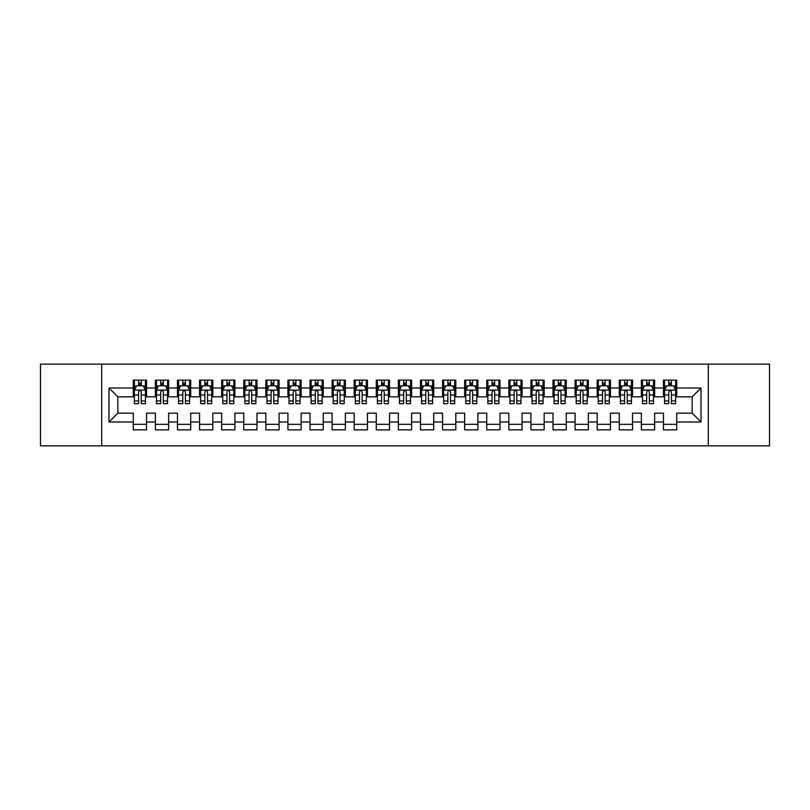 <?xml version="1.0" encoding="UTF-8"?>
<svg xmlns="http://www.w3.org/2000/svg" width="810" height="810" viewBox="0 0 810 810"><rect width="100%" height="100%" fill="white"/><g stroke="black" fill="none" stroke-linecap="round" stroke-linejoin="round"><path stroke-width="1.21" d="M708.304 445.865L769.5 445.865L769.5 364.135L708.304 364.135L708.304 445.865L101.695 445.865L101.695 364.135L40.5 364.135L40.5 445.865L101.695 445.865M708.304 364.135L101.695 364.135M108.986 422.01L108.986 387.99L133.285 387.99L133.285 396.829L117.814 396.829L117.814 413.171L108.986 422.01L133.285 422.01L133.285 429.857L146.539 429.857L146.539 422.01L155.368 422.01L155.368 429.857L168.632 429.857L168.632 422.01L177.461 422.01L177.461 429.857L190.715 429.857L190.715 422.01L199.554 422.01L199.554 429.857L212.807 429.857L212.807 422.01L221.646 422.01L221.646 429.857L234.9 429.857L234.9 422.01L243.739 422.01L243.739 429.857L256.993 429.857L256.993 422.01L265.832 422.01L265.832 429.857L279.085 429.857L279.085 422.01L287.914 422.01L287.914 429.857L301.168 429.857L301.168 422.01L310.007 422.01L310.007 429.857L323.261 429.857L323.261 422.01L332.1 422.01L332.1 429.857L345.354 429.857L345.354 422.01L354.193 422.01L354.193 429.857L367.446 429.857L367.446 422.01L376.285 422.01L376.285 429.857L389.539 429.857L389.539 422.01L398.368 422.01L398.368 429.857L411.632 429.857L411.632 422.01L420.461 422.01L420.461 429.857L433.714 429.857L433.714 422.01L442.554 422.01L442.554 429.857L455.807 429.857L455.807 422.01L464.646 422.01L464.646 429.857L477.9 429.857L477.9 422.01L486.739 422.01L486.739 429.857L499.993 429.857L499.993 422.01L508.832 422.01L508.832 429.857L522.085 429.857L522.085 422.01L530.914 422.01L530.914 429.857L544.168 429.857L544.168 422.01L553.007 422.01L553.007 429.857L566.261 429.857L566.261 422.01L575.1 422.01L575.1 429.857L588.354 429.857L588.354 422.01L597.193 422.01L597.193 429.857L610.446 429.857L610.446 422.01L619.285 422.01L619.285 429.857L632.539 429.857L632.539 422.01L641.368 422.01L641.368 429.857L654.632 429.857L654.632 422.01L663.461 422.01L663.461 429.857L676.714 429.857L676.714 413.171L692.185 413.171L692.185 396.829L676.714 396.829L676.714 387.99L701.014 387.99L701.014 422.01L676.714 422.01M676.714 387.99L676.714 380.143L663.461 380.143L663.461 387.99L654.632 387.99L654.632 380.143L641.368 380.143L641.368 387.99L632.539 387.99L632.539 380.143L619.285 380.143L619.285 387.99L610.446 387.99L610.446 380.143L597.193 380.143L597.193 387.99L588.354 387.99L588.354 380.143L575.1 380.143L575.1 387.99L566.261 387.99L566.261 380.143L553.007 380.143L553.007 387.99L544.168 387.99L544.168 380.143L530.914 380.143L530.914 387.99L522.085 387.99L522.085 380.143L508.832 380.143L508.832 387.99L499.993 387.99L499.993 380.143L486.739 380.143L486.739 387.99L477.9 387.99L477.9 380.143L464.646 380.143L464.646 387.99L455.807 387.99L455.807 380.143L442.554 380.143L442.554 387.99L433.714 387.99L433.714 380.143L420.461 380.143L420.461 387.99L411.632 387.99L411.632 380.143L398.368 380.143L398.368 387.99L389.539 387.99L389.539 380.143L376.285 380.143L376.285 387.99L367.446 387.99L367.446 380.143L354.193 380.143L354.193 387.99L345.354 387.99L345.354 380.143L332.1 380.143L332.1 387.99L323.261 387.99L323.261 380.143L310.007 380.143L310.007 387.99L301.168 387.99L301.168 380.143L287.914 380.143L287.914 387.99L279.085 387.99L279.085 380.143L265.832 380.143L265.832 387.99L256.993 387.99L256.993 380.143L243.739 380.143L243.739 387.99L234.9 387.99L234.9 380.143L221.646 380.143L221.646 387.99L212.807 387.99L212.807 380.143L199.554 380.143L199.554 387.99L190.715 387.99L190.715 380.143L177.461 380.143L177.461 387.99L168.632 387.99L168.632 380.143L155.368 380.143L155.368 387.99L146.539 387.99L146.539 380.143L133.285 380.143L133.285 387.99M654.632 422.01L654.632 413.171L663.461 413.171L663.461 422.01M701.014 387.99L692.185 396.829M632.539 422.01L632.539 413.171L641.368 413.171L641.368 422.01M663.461 387.99L663.461 396.829L654.632 396.829L654.632 387.99M610.446 422.01L610.446 413.171L619.285 413.171L619.285 422.01M641.368 387.99L641.368 396.829L632.539 396.829L632.539 387.99M588.354 422.01L588.354 413.171L597.193 413.171L597.193 422.01M619.285 387.99L619.285 396.829L610.446 396.829L610.446 387.99M566.261 422.01L566.261 413.171L575.1 413.171L575.1 422.01M597.193 387.99L597.193 396.829L588.354 396.829L588.354 387.99M544.168 422.01L544.168 413.171L553.007 413.171L553.007 422.01M575.1 387.99L575.1 396.829L566.261 396.829L566.261 387.99M522.085 422.01L522.085 413.171L530.914 413.171L530.914 422.01M553.007 387.99L553.007 396.829L544.168 396.829L544.168 387.99M499.993 422.01L499.993 413.171L508.832 413.171L508.832 422.01M530.914 387.99L530.914 396.829L522.085 396.829L522.085 387.99M477.9 422.01L477.9 413.171L486.739 413.171L486.739 422.01M508.832 387.99L508.832 396.829L499.993 396.829L499.993 387.99M455.807 422.01L455.807 413.171L464.646 413.171L464.646 422.01M486.739 387.99L486.739 396.829L477.9 396.829L477.9 387.99M433.714 422.01L433.714 413.171L442.554 413.171L442.554 422.01M464.646 387.99L464.646 396.829L455.807 396.829L455.807 387.99M411.632 422.01L411.632 413.171L420.461 413.171L420.461 422.01M442.554 387.99L442.554 396.829L433.714 396.829L433.714 387.99M389.539 422.01L389.539 413.171L398.368 413.171L398.368 422.01M420.461 387.99L420.461 396.829L411.632 396.829L411.632 387.99M367.446 422.01L367.446 413.171L376.285 413.171L376.285 422.01M398.368 387.99L398.368 396.829L389.539 396.829L389.539 387.99M345.354 422.01L345.354 413.171L354.193 413.171L354.193 422.01M376.285 387.99L376.285 396.829L367.446 396.829L367.446 387.99M323.261 422.01L323.261 413.171L332.1 413.171L332.1 422.01M354.193 387.99L354.193 396.829L345.354 396.829L345.354 387.99M301.168 422.01L301.168 413.171L310.007 413.171L310.007 422.01M332.1 387.99L332.1 396.829L323.261 396.829L323.261 387.99M279.085 422.01L279.085 413.171L287.914 413.171L287.914 422.01M310.007 387.99L310.007 396.829L301.168 396.829L301.168 387.99M256.993 422.01L256.993 413.171L265.832 413.171L265.832 422.01M287.914 387.99L287.914 396.829L279.085 396.829L279.085 387.99M234.9 422.01L234.9 413.171L243.739 413.171L243.739 422.01M265.832 387.99L265.832 396.829L256.993 396.829L256.993 387.99M212.807 422.01L212.807 413.171L221.646 413.171L221.646 422.01M243.739 387.99L243.739 396.829L234.9 396.829L234.9 387.99M190.715 422.01L190.715 413.171L199.554 413.171L199.554 422.01M221.646 387.99L221.646 396.829L212.807 396.829L212.807 387.99M168.632 422.01L168.632 413.171L177.461 413.171L177.461 422.01M199.554 387.99L199.554 396.829L190.715 396.829L190.715 387.99M146.539 422.01L146.539 413.171L155.368 413.171L155.368 422.01M177.461 387.99L177.461 396.829L168.632 396.829L168.632 387.99M117.814 413.171L133.285 413.171L133.285 422.01M155.368 387.99L155.368 396.829L146.539 396.829L146.539 387.99M663.461 385.671L664.564 385.671M675.611 385.671L676.714 385.671M641.368 385.671L642.482 385.671M653.518 385.671L654.632 385.671M619.285 385.671L620.389 385.671M631.435 385.671L632.539 385.671M597.193 385.671L598.296 385.671M609.343 385.671L610.446 385.671M575.1 385.671L576.204 385.671M587.25 385.671L588.354 385.671M553.007 385.671L554.111 385.671M565.157 385.671L566.261 385.671M530.914 385.671L532.018 385.671M543.064 385.671L544.168 385.671M508.832 385.671L509.935 385.671M520.982 385.671L522.085 385.671M486.739 385.671L487.843 385.671M498.889 385.671L499.993 385.671M464.646 385.671L465.75 385.671M476.796 385.671L477.9 385.671M442.554 385.671L443.657 385.671M454.704 385.671L455.807 385.671M420.461 385.671L421.565 385.671M432.611 385.671L433.714 385.671M398.368 385.671L399.482 385.671M410.518 385.671L411.632 385.671M376.285 385.671L377.389 385.671M388.435 385.671L389.539 385.671M354.193 385.671L355.296 385.671M366.343 385.671L367.446 385.671M332.1 385.671L333.204 385.671M344.25 385.671L345.354 385.671M310.007 385.671L311.111 385.671M322.157 385.671L323.261 385.671M287.914 385.671L289.018 385.671M300.065 385.671L301.168 385.671M265.832 385.671L266.935 385.671M277.982 385.671L279.085 385.671M243.739 385.671L244.843 385.671M255.889 385.671L256.993 385.671M221.646 385.671L222.75 385.671M233.796 385.671L234.9 385.671M199.554 385.671L200.657 385.671M211.704 385.671L212.807 385.671M177.461 385.671L178.565 385.671M189.611 385.671L190.715 385.671M155.368 385.671L156.482 385.671M167.518 385.671L168.632 385.671M133.285 385.671L134.389 385.671M145.435 385.671L146.539 385.671M133.285 424.329L146.539 424.329M155.368 424.329L168.632 424.329M177.461 424.329L190.715 424.329M199.554 424.329L212.807 424.329M221.646 424.329L234.9 424.329M243.739 424.329L256.993 424.329M265.832 424.329L279.085 424.329M287.914 424.329L301.168 424.329M310.007 424.329L323.261 424.329M332.1 424.329L345.354 424.329M354.193 424.329L367.446 424.329M376.285 424.329L389.539 424.329M398.368 424.329L411.632 424.329M420.461 424.329L433.714 424.329M442.554 424.329L455.807 424.329M464.646 424.329L477.9 424.329M486.739 424.329L499.993 424.329M508.832 424.329L522.085 424.329M530.914 424.329L544.168 424.329M553.007 424.329L566.261 424.329M575.1 424.329L588.354 424.329M597.193 424.329L610.446 424.329M619.285 424.329L632.539 424.329M641.368 424.329L654.632 424.329M663.461 424.329L676.714 424.329M108.986 387.99L117.814 396.829M692.185 413.171L701.014 422.01M141.234 383.019L138.581 383.019M145.435 400.909L141.234 400.909L141.234 403.674L145.435 403.674L145.435 390.197L143.218 385.783L136.596 385.783L134.389 390.197L134.389 403.674L138.581 403.674L138.581 400.909L134.389 400.909M134.389 390.197L134.389 380.143M145.435 390.197L145.435 380.143M138.581 385.783L138.581 380.143M141.234 380.143L141.234 385.783M141.234 400.909L141.234 391.858C140.353 390.157 139.472 390.157 138.581 391.858L138.581 400.909M141.234 385.671L138.581 385.671M163.326 383.019L160.674 383.019M167.518 400.909L163.326 400.909L163.326 403.674L167.518 403.674L167.518 390.197L165.311 385.783L158.689 385.783L156.482 390.197L156.482 403.674L160.674 403.674L160.674 400.909L156.482 400.909M156.482 390.197L156.482 380.143M167.518 390.197L167.518 380.143M160.674 385.783L160.674 380.143M163.326 380.143L163.326 385.783M163.326 400.909L163.326 391.858C162.445 390.157 161.554 390.157 160.674 391.858L160.674 400.909M163.326 385.671L160.674 385.671M185.419 383.019L182.766 383.019M189.611 400.909L185.419 400.909L185.419 403.674L189.611 403.674L189.611 390.197L187.404 385.783L180.782 385.783L178.565 390.197L178.565 403.674L182.766 403.674L182.766 400.909L178.565 400.909M178.565 390.197L178.565 380.143M189.611 390.197L189.611 380.143M182.766 385.783L182.766 380.143M185.419 380.143L185.419 385.783M185.419 400.909L185.419 391.858C184.538 390.157 183.647 390.157 182.766 391.858L182.766 400.909M185.419 385.671L182.766 385.671M207.512 383.019L204.859 383.019M211.704 400.909L207.512 400.909L207.512 403.674L211.704 403.674L211.704 390.197L209.496 385.783L202.864 385.783L200.657 390.197L200.657 403.674L204.859 403.674L204.859 400.909L200.657 400.909M200.657 390.197L200.657 380.143M211.704 390.197L211.704 380.143M204.859 385.783L204.859 380.143M207.512 380.143L207.512 385.783M207.512 400.909L207.512 391.858C206.621 390.157 205.74 390.157 204.859 391.858L204.859 400.909M207.512 385.671L204.859 385.671M229.594 383.019L226.952 383.019M233.796 400.909L229.594 400.909L229.594 403.674L233.796 403.674L233.796 390.197L231.589 385.783L224.957 385.783L222.75 390.197L222.75 403.674L226.952 403.674L226.952 400.909L222.75 400.909M222.75 390.197L222.75 380.143M233.796 390.197L233.796 380.143M226.952 385.783L226.952 380.143M229.594 380.143L229.594 385.783M229.594 400.909L229.594 391.858C228.714 390.157 227.833 390.157 226.952 391.858L226.952 400.909M229.594 385.671L226.952 385.671M251.687 383.019L249.035 383.019M255.889 400.909L251.687 400.909L251.687 403.674L255.889 403.674L255.889 390.197L253.682 385.783L247.05 385.783L244.843 390.197L244.843 403.674L249.035 403.674L249.035 400.909L244.843 400.909M244.843 390.197L244.843 380.143M255.889 390.197L255.889 380.143M249.035 385.783L249.035 380.143M251.687 380.143L251.687 385.783M251.687 400.909L251.687 391.858C250.806 390.157 249.925 390.157 249.035 391.858L249.035 400.909M251.687 385.671L249.035 385.671M273.78 383.019L271.127 383.019M277.982 400.909L273.78 400.909L273.78 403.674L277.982 403.674L277.982 390.197L275.764 385.783L269.143 385.783L266.935 390.197L266.935 403.674L271.127 403.674L271.127 400.909L266.935 400.909M266.935 390.197L266.935 380.143M277.982 390.197L277.982 380.143M271.127 385.783L271.127 380.143M273.78 380.143L273.78 385.783M273.78 400.909L273.78 391.858C272.899 390.157 272.018 390.157 271.127 391.858L271.127 400.909M273.78 385.671L271.127 385.671M295.873 383.019L293.22 383.019M300.065 400.909L295.873 400.909L295.873 403.674L300.065 403.674L300.065 390.197L297.857 385.783L291.236 385.783L289.018 390.197L289.018 403.674L293.22 403.674L293.22 400.909L289.018 400.909M289.018 390.197L289.018 380.143M300.065 390.197L300.065 380.143M293.22 385.783L293.22 380.143M295.873 380.143L295.873 385.783M295.873 400.909L295.873 391.858C294.992 390.157 294.101 390.157 293.22 391.858L293.22 400.909M295.873 385.671L293.22 385.671M317.966 383.019L315.313 383.019M322.157 400.909L317.966 400.909L317.966 403.674L322.157 403.674L322.157 390.197L319.95 385.783L313.318 385.783L311.111 390.197L311.111 403.674L315.313 403.674L315.313 400.909L311.111 400.909M311.111 390.197L311.111 380.143M322.157 390.197L322.157 380.143M315.313 385.783L315.313 380.143M317.966 380.143L317.966 385.783M317.966 400.909L317.966 391.858C317.075 390.157 316.194 390.157 315.313 391.858L315.313 400.909M317.966 385.671L315.313 385.671M340.048 383.019L337.406 383.019M344.25 400.909L340.048 400.909L340.048 403.674L344.25 403.674L344.25 390.197L342.043 385.783L335.411 385.783L333.204 390.197L333.204 403.674L337.406 403.674L337.406 400.909L333.204 400.909M333.204 390.197L333.204 380.143M344.25 390.197L344.25 380.143M337.406 385.783L337.406 380.143M340.048 380.143L340.048 385.783M340.048 400.909L340.048 391.858C339.167 390.157 338.286 390.157 337.406 391.858L337.406 400.909M340.048 385.671L337.406 385.671M362.141 383.019L359.488 383.019M366.343 400.909L362.141 400.909L362.141 403.674L366.343 403.674L366.343 390.197L364.135 385.783L357.504 385.783L355.296 390.197L355.296 403.674L359.488 403.674L359.488 400.909L355.296 400.909M355.296 390.197L355.296 380.143M366.343 390.197L366.343 380.143M359.488 385.783L359.488 380.143M362.141 380.143L362.141 385.783M362.141 400.909L362.141 391.858C361.26 390.157 360.379 390.157 359.488 391.858L359.488 400.909M362.141 385.671L359.488 385.671M384.234 383.019L381.581 383.019M388.435 400.909L384.234 400.909L384.234 403.674L388.435 403.674L388.435 390.197L386.218 385.783L379.596 385.783L377.389 390.197L377.389 403.674L381.581 403.674L381.581 400.909L377.389 400.909M377.389 390.197L377.389 380.143M388.435 390.197L388.435 380.143M381.581 385.783L381.581 380.143M384.234 380.143L384.234 385.783M384.234 400.909L384.234 391.858C383.353 390.157 382.472 390.157 381.581 391.858L381.581 400.909M384.234 385.671L381.581 385.671M406.326 383.019L403.674 383.019M410.518 400.909L406.326 400.909L406.326 403.674L410.518 403.674L410.518 390.197L408.311 385.783L401.689 385.783L399.482 390.197L399.482 403.674L403.674 403.674L403.674 400.909L399.482 400.909M399.482 390.197L399.482 380.143M410.518 390.197L410.518 380.143M403.674 385.783L403.674 380.143M406.326 380.143L406.326 385.783M406.326 400.909L406.326 391.858C405.445 390.157 404.554 390.157 403.674 391.858L403.674 400.909M406.326 385.671L403.674 385.671M428.419 383.019L425.766 383.019M432.611 400.909L428.419 400.909L428.419 403.674L432.611 403.674L432.611 390.197L430.404 385.783L423.782 385.783L421.565 390.197L421.565 403.674L425.766 403.674L425.766 400.909L421.565 400.909M421.565 390.197L421.565 380.143M432.611 390.197L432.611 380.143M425.766 385.783L425.766 380.143M428.419 380.143L428.419 385.783M428.419 400.909L428.419 391.858C427.538 390.157 426.647 390.157 425.766 391.858L425.766 400.909M428.419 385.671L425.766 385.671M450.512 383.019L447.859 383.019M454.704 400.909L450.512 400.909L450.512 403.674L454.704 403.674L454.704 390.197L452.496 385.783L445.865 385.783L443.657 390.197L443.657 403.674L447.859 403.674L447.859 400.909L443.657 400.909M443.657 390.197L443.657 380.143M454.704 390.197L454.704 380.143M447.859 385.783L447.859 380.143M450.512 380.143L450.512 385.783M450.512 400.909L450.512 391.858C449.621 390.157 448.74 390.157 447.859 391.858L447.859 400.909M450.512 385.671L447.859 385.671M472.594 383.019L469.952 383.019M476.796 400.909L472.594 400.909L472.594 403.674L476.796 403.674L476.796 390.197L474.589 385.783L467.957 385.783L465.75 390.197L465.75 403.674L469.952 403.674L469.952 400.909L465.75 400.909M465.75 390.197L465.75 380.143M476.796 390.197L476.796 380.143M469.952 385.783L469.952 380.143M472.594 380.143L472.594 385.783M472.594 400.909L472.594 391.858C471.714 390.157 470.833 390.157 469.952 391.858L469.952 400.909M472.594 385.671L469.952 385.671M494.687 383.019L492.034 383.019M498.889 400.909L494.687 400.909L494.687 403.674L498.889 403.674L498.889 390.197L496.682 385.783L490.05 385.783L487.843 390.197L487.843 403.674L492.034 403.674L492.034 400.909L487.843 400.909M487.843 390.197L487.843 380.143M498.889 390.197L498.889 380.143M492.034 385.783L492.034 380.143M494.687 380.143L494.687 385.783M494.687 400.909L494.687 391.858C493.806 390.157 492.925 390.157 492.034 391.858L492.034 400.909M494.687 385.671L492.034 385.671M516.78 383.019L514.127 383.019M520.982 400.909L516.78 400.909L516.78 403.674L520.982 403.674L520.982 390.197L518.764 385.783L512.143 385.783L509.935 390.197L509.935 403.674L514.127 403.674L514.127 400.909L509.935 400.909M509.935 390.197L509.935 380.143M520.982 390.197L520.982 380.143M514.127 385.783L514.127 380.143M516.78 380.143L516.78 385.783M516.78 400.909L516.78 391.858C515.899 390.157 515.018 390.157 514.127 391.858L514.127 400.909M516.78 385.671L514.127 385.671M538.873 383.019L536.22 383.019M543.064 400.909L538.873 400.909L538.873 403.674L543.064 403.674L543.064 390.197L540.857 385.783L534.236 385.783L532.018 390.197L532.018 403.674L536.22 403.674L536.22 400.909L532.018 400.909M532.018 390.197L532.018 380.143M543.064 390.197L543.064 380.143M536.22 385.783L536.22 380.143M538.873 380.143L538.873 385.783M538.873 400.909L538.873 391.858C537.992 390.157 537.101 390.157 536.22 391.858L536.22 400.909M538.873 385.671L536.22 385.671M560.965 383.019L558.313 383.019M565.157 400.909L560.965 400.909L560.965 403.674L565.157 403.674L565.157 390.197L562.95 385.783L556.318 385.783L554.111 390.197L554.111 403.674L558.313 403.674L558.313 400.909L554.111 400.909M554.111 390.197L554.111 380.143M565.157 390.197L565.157 380.143M558.313 385.783L558.313 380.143M560.965 380.143L560.965 385.783M560.965 400.909L560.965 391.858C560.074 390.157 559.194 390.157 558.313 391.858L558.313 400.909M560.965 385.671L558.313 385.671M583.048 383.019L580.405 383.019M587.25 400.909L583.048 400.909L583.048 403.674L587.25 403.674L587.25 390.197L585.043 385.783L578.411 385.783L576.204 390.197L576.204 403.674L580.405 403.674L580.405 400.909L576.204 400.909M576.204 390.197L576.204 380.143M587.25 390.197L587.25 380.143M580.405 385.783L580.405 380.143M583.048 380.143L583.048 385.783M583.048 400.909L583.048 391.858C582.167 390.157 581.286 390.157 580.405 391.858L580.405 400.909M583.048 385.671L580.405 385.671M605.141 383.019L602.488 383.019M609.343 400.909L605.141 400.909L605.141 403.674L609.343 403.674L609.343 390.197L607.135 385.783L600.504 385.783L598.296 390.197L598.296 403.674L602.488 403.674L602.488 400.909L598.296 400.909M598.296 390.197L598.296 380.143M609.343 390.197L609.343 380.143M602.488 385.783L602.488 380.143M605.141 380.143L605.141 385.783M605.141 400.909L605.141 391.858C604.26 390.157 603.379 390.157 602.488 391.858L602.488 400.909M605.141 385.671L602.488 385.671M627.234 383.019L624.581 383.019M631.435 400.909L627.234 400.909L627.234 403.674L631.435 403.674L631.435 390.197L629.218 385.783L622.596 385.783L620.389 390.197L620.389 403.674L624.581 403.674L624.581 400.909L620.389 400.909M620.389 390.197L620.389 380.143M631.435 390.197L631.435 380.143M624.581 385.783L624.581 380.143M627.234 380.143L627.234 385.783M627.234 400.909L627.234 391.858C626.353 390.157 625.472 390.157 624.581 391.858L624.581 400.909M627.234 385.671L624.581 385.671M649.326 383.019L646.674 383.019M653.518 400.909L649.326 400.909L649.326 403.674L653.518 403.674L653.518 390.197L651.311 385.783L644.689 385.783L642.482 390.197L642.482 403.674L646.674 403.674L646.674 400.909L642.482 400.909M642.482 390.197L642.482 380.143M653.518 390.197L653.518 380.143M646.674 385.783L646.674 380.143M649.326 380.143L649.326 385.783M649.326 400.909L649.326 391.858C648.446 390.157 647.554 390.157 646.674 391.858L646.674 400.909M649.326 385.671L646.674 385.671M671.419 383.019L668.766 383.019M675.611 400.909L671.419 400.909L671.419 403.674L675.611 403.674L675.611 390.197L673.404 385.783L666.782 385.783L664.564 390.197L664.564 403.674L668.766 403.674L668.766 400.909L664.564 400.909M664.564 390.197L664.564 380.143M675.611 390.197L675.611 380.143M668.766 385.783L668.766 380.143M671.419 380.143L671.419 385.783M671.419 400.909L671.419 391.858C670.538 390.157 669.647 390.157 668.766 391.858L668.766 400.909M671.419 385.671L668.766 385.671M145.375 390.086L134.44 390.086M134.389 386.046L136.465 386.046M143.36 386.046L145.435 386.046M138.581 394.986L134.389 394.986M145.435 394.986L141.234 394.986M141.234 384.426L138.581 384.426M167.468 390.086L156.532 390.086M156.482 386.046L158.557 386.046M165.442 386.046L167.518 386.046M160.674 394.986L156.482 394.986M167.518 394.986L163.326 394.986M163.326 384.426L160.674 384.426M189.56 390.086L178.625 390.086M178.565 386.046L180.64 386.046M187.535 386.046L189.611 386.046M182.766 394.986L178.565 394.986M189.611 394.986L185.419 394.986M185.419 384.426L182.766 384.426M211.653 390.086L200.718 390.086M200.657 386.046L202.733 386.046M209.628 386.046L211.704 386.046M204.859 394.986L200.657 394.986M211.704 394.986L207.512 394.986M207.512 384.426L204.859 384.426M233.736 390.086L222.801 390.086M222.75 386.046L224.826 386.046M231.721 386.046L233.796 386.046M226.952 394.986L222.75 394.986M233.796 394.986L229.594 394.986M229.594 384.426L226.952 384.426M255.828 390.086L244.893 390.086M244.843 386.046L246.918 386.046M253.814 386.046L255.889 386.046M249.035 394.986L244.843 394.986M255.889 394.986L251.687 394.986M251.687 384.426L249.035 384.426M277.921 390.086L266.986 390.086M266.935 386.046L269.011 386.046M275.896 386.046L277.982 386.046M271.127 394.986L266.935 394.986M277.982 394.986L273.78 394.986M273.78 384.426L271.127 384.426M300.014 390.086L289.079 390.086M289.018 386.046L291.104 386.046M297.989 386.046L300.065 386.046M293.22 394.986L289.018 394.986M300.065 394.986L295.873 394.986M295.873 384.426L293.22 384.426M322.107 390.086L311.172 390.086M311.111 386.046L313.186 386.046M320.082 386.046L322.157 386.046M315.313 394.986L311.111 394.986M322.157 394.986L317.966 394.986M317.966 384.426L315.313 384.426M344.199 390.086L333.264 390.086M333.204 386.046L335.279 386.046M342.174 386.046L344.25 386.046M337.406 394.986L333.204 394.986M344.25 394.986L340.048 394.986M340.048 384.426L337.406 384.426M366.282 390.086L355.347 390.086M355.296 386.046L357.372 386.046M364.267 386.046L366.343 386.046M359.488 394.986L355.296 394.986M366.343 394.986L362.141 394.986M362.141 384.426L359.488 384.426M388.375 390.086L377.44 390.086M377.389 386.046L379.465 386.046M386.36 386.046L388.435 386.046M381.581 394.986L377.389 394.986M388.435 394.986L384.234 394.986M384.234 384.426L381.581 384.426M410.467 390.086L399.533 390.086M399.482 386.046L401.558 386.046M408.442 386.046L410.518 386.046M403.674 394.986L399.482 394.986M410.518 394.986L406.326 394.986M406.326 384.426L403.674 384.426M432.56 390.086L421.625 390.086M421.565 386.046L423.64 386.046M430.535 386.046L432.611 386.046M425.766 394.986L421.565 394.986M432.611 394.986L428.419 394.986M428.419 384.426L425.766 384.426M454.653 390.086L443.718 390.086M443.657 386.046L445.733 386.046M452.628 386.046L454.704 386.046M447.859 394.986L443.657 394.986M454.704 394.986L450.512 394.986M450.512 384.426L447.859 384.426M476.736 390.086L465.801 390.086M465.75 386.046L467.826 386.046M474.721 386.046L476.796 386.046M469.952 394.986L465.75 394.986M476.796 394.986L472.594 394.986M472.594 384.426L469.952 384.426M498.828 390.086L487.893 390.086M487.843 386.046L489.918 386.046M496.813 386.046L498.889 386.046M492.034 394.986L487.843 394.986M498.889 394.986L494.687 394.986M494.687 384.426L492.034 384.426M520.921 390.086L509.986 390.086M509.935 386.046L512.011 386.046M518.896 386.046L520.982 386.046M514.127 394.986L509.935 394.986M520.982 394.986L516.78 394.986M516.78 384.426L514.127 384.426M543.014 390.086L532.079 390.086M532.018 386.046L534.104 386.046M540.989 386.046L543.064 386.046M536.22 394.986L532.018 394.986M543.064 394.986L538.873 394.986M538.873 384.426L536.22 384.426M565.107 390.086L554.172 390.086M554.111 386.046L556.187 386.046M563.082 386.046L565.157 386.046M558.313 394.986L554.111 394.986M565.157 394.986L560.965 394.986M560.965 384.426L558.313 384.426M587.199 390.086L576.264 390.086M576.204 386.046L578.279 386.046M585.174 386.046L587.25 386.046M580.405 394.986L576.204 394.986M587.25 394.986L583.048 394.986M583.048 384.426L580.405 384.426M609.282 390.086L598.347 390.086M598.296 386.046L600.372 386.046M607.267 386.046L609.343 386.046M602.488 394.986L598.296 394.986M609.343 394.986L605.141 394.986M605.141 384.426L602.488 384.426M631.375 390.086L620.44 390.086M620.389 386.046L622.465 386.046M629.36 386.046L631.435 386.046M624.581 394.986L620.389 394.986M631.435 394.986L627.234 394.986M627.234 384.426L624.581 384.426M653.467 390.086L642.533 390.086M642.482 386.046L644.558 386.046M651.442 386.046L653.518 386.046M646.674 394.986L642.482 394.986M653.518 394.986L649.326 394.986M649.326 384.426L646.674 384.426M675.56 390.086L664.625 390.086M664.564 386.046L666.64 386.046M673.535 386.046L675.611 386.046M668.766 394.986L664.564 394.986M675.611 394.986L671.419 394.986M671.419 384.426L668.766 384.426"/></g></svg>
